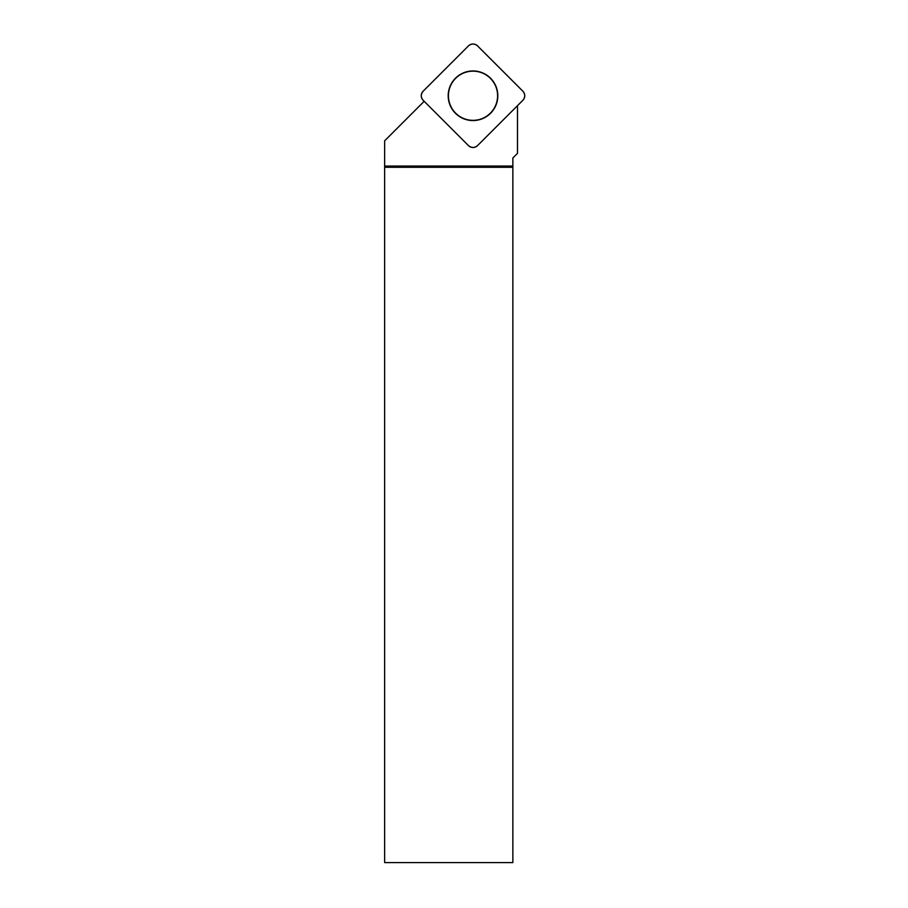 <?xml version="1.0" encoding="UTF-8"?>
<svg xmlns="http://www.w3.org/2000/svg" width="908" height="908" viewBox="0 0 908 908"><rect width="100%" height="100%" fill="white"/><g stroke="black" fill="none" stroke-linecap="round" stroke-linejoin="round"><path stroke-width="1.36" d="M477.54 145.621L522.872 100.289A6.413 6.413 0 0 0 522.872 91.22L477.54 45.888A6.413 6.413 0 0 0 468.471 45.888L423.139 91.22A6.413 6.413 0 0 0 423.139 100.289L468.471 145.621A6.413 6.413 0 0 0 477.54 145.621M473.011 70.949A24.811 24.811 0 0 0 448.2 95.749A24.811 24.811 0 0 0 473.011 120.56A24.811 24.811 0 0 0 497.811 95.749A24.811 24.811 0 0 0 473.011 70.949M517.481 105.68L517.481 153.361L512.861 157.981L512.861 167.276L384.64 167.276L384.651 140.819L424.161 101.31M512.861 167.276L512.861 862.6L384.64 862.6L384.64 167.276M473.011 71.165A24.584 24.584 0 0 0 451.719 108.041A24.584 24.584 0 0 0 494.304 108.041A24.584 24.584 0 0 0 473.011 71.165M512.861 166.062L384.651 166.062M423.162 91.197L468.46 45.899C471.49 43.425 474.521 43.425 477.563 45.899L522.86 91.197C525.335 94.239 525.335 97.27 522.86 100.3L477.563 145.598C474.521 148.072 471.49 148.072 468.46 145.598L423.162 100.3C420.688 97.27 420.688 94.239 423.162 91.197"/></g></svg>
